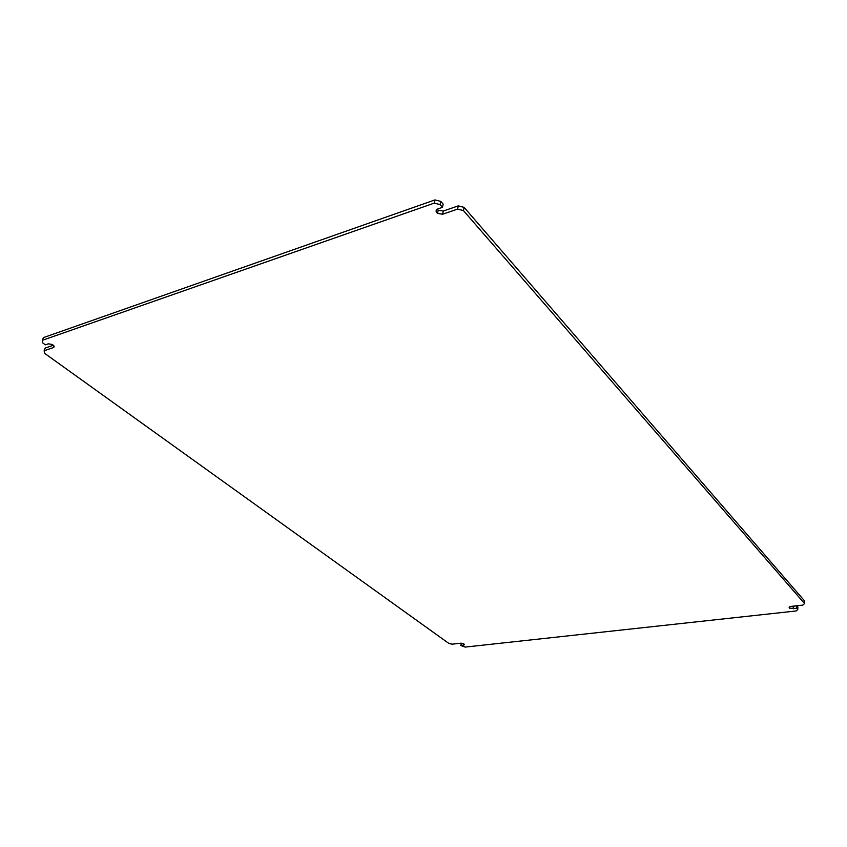 <?xml version="1.0" encoding="UTF-8"?>
<svg xmlns="http://www.w3.org/2000/svg" width="847" height="847" viewBox="0 0 847 847"><rect width="100%" height="100%" fill="white"/><g stroke="black" fill="none" stroke-linecap="round" stroke-linejoin="round"><path stroke-width="1.27" d="M797.789 609.512L796.116 610.973L465.141 647.087L460.673 645.478L463.298 645.192C464.696 644.895 464.717 644.387 463.373 643.656L460.588 643.222L452.118 644.175L448.857 643.445L44.584 353.305L44.139 350.743L53.414 347.566C54.737 346.794 54.293 345.735 52.08 344.411L48.268 343.84L45.389 344.835L42.805 342.961L42.35 340.325L434.257 203.111L440.101 204.614L442.483 207.303L437.867 208.902C435.623 210.045 435.506 211.549 437.518 213.391L442.6 214.238L457.624 209.093L463.447 210.585L804.586 603.593L802.871 605.086L791.045 606.399C789.086 606.77 788.652 607.384 789.743 608.252L796.826 608.421L797.789 609.512L797.863 606.971L796.9 605.88L791.945 606.304M461.615 643.222L460.673 645.478M53.35 345.248L45.187 348.064L44.139 350.743M442.483 207.303L443.172 204.106L440.8 201.406L434.956 199.913L43.409 337.625L42.35 340.325M804.586 603.593L804.65 601.031L464.103 207.377L458.28 205.885L443.288 211.051L438.206 210.204L437.221 209.198M796.826 608.421L796.9 605.88M463.447 210.585L464.103 207.377M457.624 209.093L458.28 205.885M440.101 204.614L440.8 201.406M434.257 203.111L434.956 199.913M793.194 608.824L793.279 606.293M442.6 214.238L443.288 211.051M53.414 347.566L54.007 346.021M463.298 645.192L463.542 643.731M789.743 608.252L789.785 606.717M437.518 213.391L438.206 210.204"/></g></svg>
